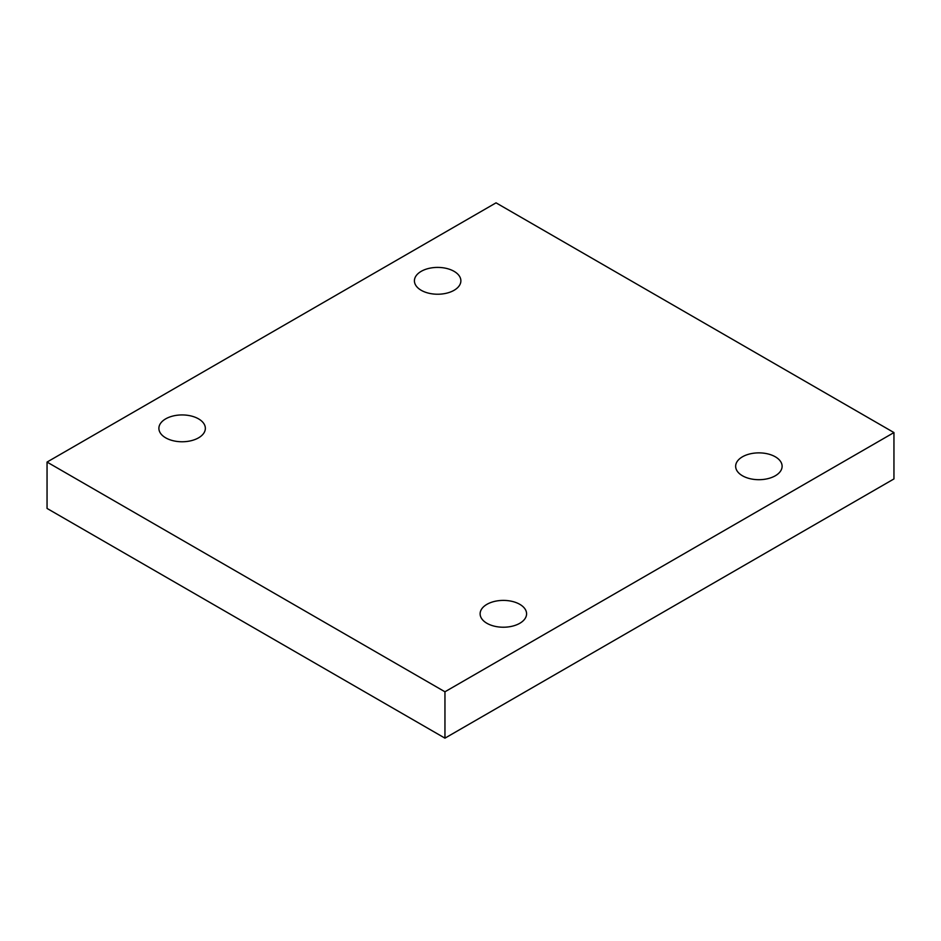 <?xml version="1.0" encoding="UTF-8"?>
<svg xmlns="http://www.w3.org/2000/svg" width="941" height="941" viewBox="0 0 941 941"><rect width="100%" height="100%" fill="white"/><g stroke="black" fill="none" stroke-linecap="round" stroke-linejoin="round"><path stroke-width="1.41" d="M444.952 738.156L893.95 478.934L893.95 432.566L496.048 202.844L47.05 462.066L47.05 508.434L444.952 738.156L444.952 691.788L893.95 432.566M47.05 462.066L444.952 691.788M742.461 456.797A23.231 13.409 180 0 1 767.774 453.891A23.231 13.409 180 0 1 782.112 466.289A23.231 13.409 180 0 1 758.881 479.698A23.231 13.409 180 0 1 735.65 466.289A23.231 13.409 180 0 1 742.461 456.797M486.932 604.334A23.231 13.409 180 0 1 512.245 601.417A23.231 13.409 180 0 1 526.584 613.814A23.231 13.409 180 0 1 503.353 627.224A23.231 13.409 180 0 1 480.122 613.814A23.231 13.409 180 0 1 486.932 604.334M165.687 418.863A23.231 13.409 180 0 1 191.011 415.957A23.231 13.409 180 0 1 205.35 428.343A23.231 13.409 180 0 1 182.119 441.764A23.231 13.409 180 0 1 158.888 428.343A23.231 13.409 180 0 1 165.687 418.863M421.215 271.337A23.231 13.409 180 0 1 446.54 268.432A23.231 13.409 180 0 1 460.878 280.818A23.231 13.409 180 0 1 437.647 294.227A23.231 13.409 180 0 1 414.416 280.818A23.231 13.409 180 0 1 421.215 271.337"/></g></svg>
